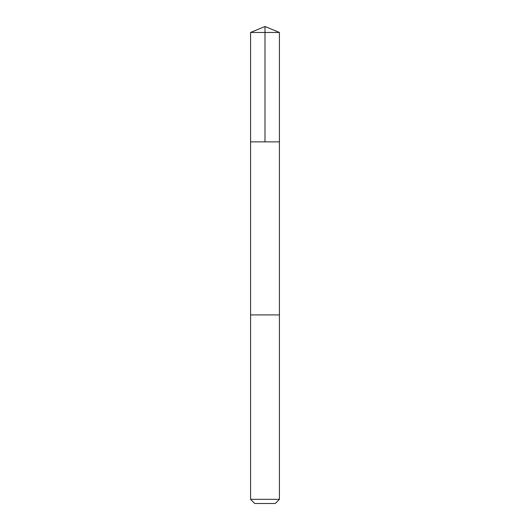 <?xml version="1.0" encoding="UTF-8"?>
<svg xmlns="http://www.w3.org/2000/svg" width="530" height="530" viewBox="0 0 530 530"><rect width="100%" height="100%" fill="white"/><g stroke="black" fill="none" stroke-linecap="round" stroke-linejoin="round"><path stroke-width="0.79" d="M250.584 141.868L279.416 141.868L279.423 32.476L250.577 32.476L250.584 141.868L279.416 141.868L279.416 314.919L250.584 314.919L250.584 141.868M277.932 314.919L250.577 314.919L250.577 499.339L279.423 499.339L279.423 314.919L277.932 314.919M279.423 499.339L275.255 503.5L254.744 503.5L250.577 499.339M250.577 32.476L265 26.5L265 141.868M265 26.5L279.423 32.476"/></g></svg>
